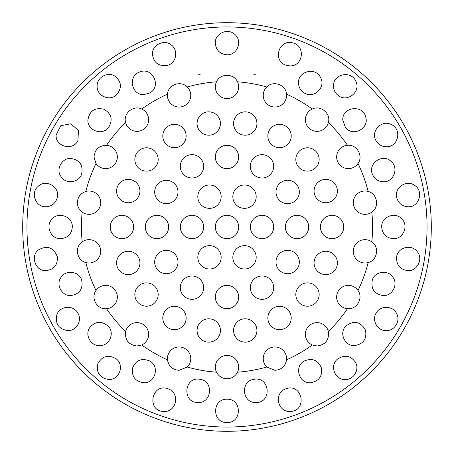 <?xml version="1.0" encoding="UTF-8"?>
<svg xmlns="http://www.w3.org/2000/svg" width="454" height="454" viewBox="0 0 454 454"><rect width="100%" height="100%" fill="white"/><g stroke="black" fill="none" stroke-linecap="round" stroke-linejoin="round"><path stroke-width="0.68" d="M77.362 202.671C77.691 197.047 80.517 193.302 85.846 191.446A11.673 11.673 0 0 1 100.533 204.703A11.673 11.673 0 0 1 82.197 212.132C79.07 209.754 77.458 206.598 77.362 202.671M82.197 241.868A11.673 11.673 0 0 1 100.141 247.731A11.673 11.673 0 0 1 85.846 262.554C76.709 260.454 74.32 246.976 82.197 241.868A145.564 145.564 0 0 1 82.197 212.132M96.015 290.498A11.673 11.673 0 0 1 115.787 291.207A11.673 11.673 0 0 1 106.52 308.692L105.68 308.72C96.685 309.157 90.601 297.705 96.015 290.498A145.564 145.564 0 0 1 85.846 262.554M125.627 331.465A11.673 11.673 0 0 1 144.457 325.37A11.673 11.673 0 0 1 141.722 344.972L136.949 345.988C128.499 344.802 124.725 339.961 125.627 331.465A145.564 145.564 0 0 1 106.52 308.692M167.475 359.835A11.673 11.673 0 0 1 183.081 347.673A11.673 11.673 0 0 1 187.213 367.025L179.086 370.316C172.548 369.783 168.678 366.287 167.475 359.835A145.564 145.564 0 0 1 141.722 344.972M216.496 372.184A11.673 11.673 0 0 1 227 355.42A11.673 11.673 0 0 1 237.504 372.184C235.257 376.383 231.756 378.579 227 378.767C222.244 378.579 218.743 376.383 216.496 372.184A145.564 145.564 0 0 1 187.213 367.025M266.787 367.025A11.673 11.673 0 0 1 270.919 347.673A11.673 11.673 0 0 1 286.525 359.835C285.322 366.287 281.452 369.783 274.914 370.316L266.787 367.025A145.564 145.564 0 0 1 237.504 372.184M312.278 344.972A11.673 11.673 0 0 1 309.543 325.37A11.673 11.673 0 0 1 328.373 331.465C329.281 339.955 325.507 344.796 317.051 345.988L312.278 344.972A145.564 145.564 0 0 1 286.525 359.835M347.48 308.692A11.673 11.673 0 0 1 338.213 291.207A11.673 11.673 0 0 1 357.985 290.498C363.393 297.693 357.321 309.151 348.32 308.72L347.48 308.692A145.564 145.564 0 0 1 328.373 331.465M368.154 262.554A11.673 11.673 0 0 1 353.859 247.731A11.673 11.673 0 0 1 371.803 241.868C379.68 246.982 377.291 260.448 368.154 262.554A145.564 145.564 0 0 1 357.985 290.498M371.803 212.132A11.673 11.673 0 0 1 353.399 201.06A11.673 11.673 0 0 1 368.154 191.446C377.291 193.546 379.68 207.024 371.803 212.132A145.564 145.564 0 0 1 371.803 241.868M357.985 163.502A11.673 11.673 0 0 1 336.658 157.373A11.673 11.673 0 0 1 347.48 145.308C356.787 144.162 363.637 156.011 357.985 163.502A145.564 145.564 0 0 1 368.154 191.446M328.373 122.535A11.673 11.673 0 0 1 305.377 119.686A11.673 11.673 0 0 1 312.278 109.028C320.626 104.766 331.119 113.557 328.373 122.535A145.564 145.564 0 0 1 347.48 145.308M286.525 94.165A11.673 11.673 0 0 1 275.51 107.013A11.673 11.673 0 0 1 266.787 86.975C273.177 80.114 286.037 84.79 286.525 94.165A145.564 145.564 0 0 1 312.278 109.028M237.504 81.816A11.673 11.673 0 0 1 227 98.58A11.673 11.673 0 0 1 216.496 81.816C220.15 73.185 233.838 73.173 237.504 81.816A145.564 145.564 0 0 1 266.787 86.975M187.213 86.975A11.673 11.673 0 0 1 179.086 107.031A11.673 11.673 0 0 1 167.475 94.165C167.957 84.796 180.817 80.114 187.213 86.975A145.564 145.564 0 0 1 216.496 81.816M141.722 109.028A11.673 11.673 0 0 1 136.949 131.359A11.673 11.673 0 0 1 125.627 122.535C122.881 113.574 133.363 104.766 141.722 109.028A145.564 145.564 0 0 1 167.475 94.165M106.52 145.308A11.673 11.673 0 0 1 115.787 162.793A11.673 11.673 0 0 1 96.015 163.502L94.001 156.953C94.818 149.474 98.989 145.592 106.52 145.308A145.564 145.564 0 0 1 125.627 122.535M146.511 306.212A11.673 11.673 0 0 1 136.404 288.699A11.673 11.673 0 0 1 156.624 288.699A11.673 11.673 0 0 1 146.511 306.212M145.28 227A11.673 11.673 0 0 1 162.793 216.887A11.673 11.673 0 0 1 162.793 237.113A11.673 11.673 0 0 1 145.28 227M110.26 227A11.673 11.673 0 0 1 127.767 216.887A11.673 11.673 0 0 1 127.767 237.113A11.673 11.673 0 0 1 110.26 227M116.593 262.934A11.673 11.673 0 0 1 134.106 252.827A11.673 11.673 0 0 1 134.106 273.047A11.673 11.673 0 0 1 116.593 262.934M180.3 166.34A11.673 11.673 0 0 1 197.813 156.227A11.673 11.673 0 0 1 197.813 176.447A11.673 11.673 0 0 1 180.3 166.34M154.666 191.98A11.673 11.673 0 0 1 172.174 181.867A11.673 11.673 0 0 1 172.174 202.087A11.673 11.673 0 0 1 154.666 191.98M128.266 202.739A11.673 11.673 0 0 1 118.159 185.226A11.673 11.673 0 0 1 138.379 185.226A11.673 11.673 0 0 1 128.266 202.739M154.666 262.02A11.673 11.673 0 0 1 172.174 251.913A11.673 11.673 0 0 1 172.174 272.133A11.673 11.673 0 0 1 154.666 262.02M134.838 159.462A11.673 11.673 0 0 1 152.351 149.355A11.673 11.673 0 0 1 152.351 169.575A11.673 11.673 0 0 1 134.838 159.462M197.813 196.667A11.673 11.673 0 0 1 215.327 186.56A11.673 11.673 0 0 1 215.327 206.78A11.673 11.673 0 0 1 197.813 196.667M174.467 147.681A11.673 11.673 0 0 1 164.354 130.173A11.673 11.673 0 0 1 184.574 130.173A11.673 11.673 0 0 1 174.467 147.681M197.081 123.528A11.673 11.673 0 0 1 214.594 113.415A11.673 11.673 0 0 1 214.594 133.641A11.673 11.673 0 0 1 197.081 123.528M244.513 269.006A11.673 11.673 0 0 1 234.4 251.493A11.673 11.673 0 0 1 254.62 251.493A11.673 11.673 0 0 1 244.513 269.006M244.513 208.346A11.673 11.673 0 0 1 234.4 190.833A11.673 11.673 0 0 1 254.62 190.833A11.673 11.673 0 0 1 244.513 208.346M325.734 274.608A11.673 11.673 0 0 1 315.621 257.1A11.673 11.673 0 0 1 335.841 257.1A11.673 11.673 0 0 1 325.734 274.608M262.02 238.673A11.673 11.673 0 0 1 251.913 221.16A11.673 11.673 0 0 1 272.133 221.16A11.673 11.673 0 0 1 262.02 238.673M227 238.673A11.673 11.673 0 0 1 216.887 221.16A11.673 11.673 0 0 1 237.113 221.16A11.673 11.673 0 0 1 227 238.673M191.98 238.673A11.673 11.673 0 0 1 181.867 221.16A11.673 11.673 0 0 1 202.087 221.16A11.673 11.673 0 0 1 191.98 238.673M215.327 156.953A11.673 11.673 0 0 1 232.84 146.846A11.673 11.673 0 0 1 232.84 167.066A11.673 11.673 0 0 1 215.327 156.953M250.347 166.34A11.673 11.673 0 0 1 267.86 156.227A11.673 11.673 0 0 1 267.86 176.447A11.673 11.673 0 0 1 250.347 166.34M295.815 159.462A11.673 11.673 0 0 1 313.322 149.355A11.673 11.673 0 0 1 313.322 169.575A11.673 11.673 0 0 1 295.815 159.462M267.86 136.007A11.673 11.673 0 0 1 285.373 125.9A11.673 11.673 0 0 1 285.373 146.12A11.673 11.673 0 0 1 267.86 136.007M233.572 123.528A11.673 11.673 0 0 1 251.085 113.415A11.673 11.673 0 0 1 251.085 133.641A11.673 11.673 0 0 1 233.572 123.528M332.067 238.673A11.673 11.673 0 0 1 321.96 221.16A11.673 11.673 0 0 1 342.18 221.16A11.673 11.673 0 0 1 332.067 238.673M325.734 202.739A11.673 11.673 0 0 1 315.621 185.226A11.673 11.673 0 0 1 335.841 185.226A11.673 11.673 0 0 1 325.734 202.739M287.66 203.653A11.673 11.673 0 0 1 277.553 186.14A11.673 11.673 0 0 1 297.773 186.14A11.673 11.673 0 0 1 287.66 203.653M245.245 342.146A11.673 11.673 0 0 1 235.132 324.633A11.673 11.673 0 0 1 255.358 324.633A11.673 11.673 0 0 1 245.245 342.146M174.467 329.666A11.673 11.673 0 0 1 164.354 312.153A11.673 11.673 0 0 1 184.574 312.153A11.673 11.673 0 0 1 174.467 329.666M208.755 342.146A11.673 11.673 0 0 1 198.642 324.633A11.673 11.673 0 0 1 218.868 324.633A11.673 11.673 0 0 1 208.755 342.146M209.487 269.006A11.673 11.673 0 0 1 199.38 251.493A11.673 11.673 0 0 1 219.6 251.493A11.673 11.673 0 0 1 209.487 269.006M279.533 329.666A11.673 11.673 0 0 1 269.426 312.153A11.673 11.673 0 0 1 289.646 312.153A11.673 11.673 0 0 1 279.533 329.666M287.66 273.7A11.673 11.673 0 0 1 277.553 256.187A11.673 11.673 0 0 1 297.773 256.187A11.673 11.673 0 0 1 287.66 273.7M227 308.72A11.673 11.673 0 0 1 216.887 291.207A11.673 11.673 0 0 1 237.113 291.207A11.673 11.673 0 0 1 227 308.72M191.98 299.334A11.673 11.673 0 0 1 181.867 281.826A11.673 11.673 0 0 1 202.087 281.826A11.673 11.673 0 0 1 191.98 299.334M297.047 238.673A11.673 11.673 0 0 1 286.934 221.16A11.673 11.673 0 0 1 307.154 221.16A11.673 11.673 0 0 1 297.047 238.673M307.489 306.212A11.673 11.673 0 0 1 297.376 288.699A11.673 11.673 0 0 1 317.596 288.699A11.673 11.673 0 0 1 307.489 306.212M262.02 299.334A11.673 11.673 0 0 1 251.913 281.826A11.673 11.673 0 0 1 272.133 281.826A11.673 11.673 0 0 1 262.02 299.334M227 422.543C211.944 423.071 211.763 398.85 227 399.197C242.243 398.856 242.05 423.071 227 422.543M72.317 227C71.596 234.116 67.708 238.01 60.643 238.673C51.001 239.247 45.048 226.064 51.994 219.157C58.35 211.229 72.839 216.62 72.317 227M81.646 174.098C78.843 183.064 65.404 184.386 60.87 176.436C55.66 169.246 61.869 157.935 70.676 158.429C79.671 159.842 83.326 165.063 81.646 174.098M108.506 127.568C102.088 136.041 87.259 130.423 87.889 120.066C89.5 110.793 94.869 107.189 103.989 109.261C111.61 113.801 113.114 119.901 108.506 127.568M149.655 93.042L143.822 94.602C131.195 95.244 127.722 75.71 139.809 71.965C152.47 66.534 162.01 86.646 149.655 93.042M116.315 95.09C108.937 101.707 96.577 95.363 97.139 86.147C96.611 77.401 107.938 71.238 114.873 76.17C121.74 81.782 122.217 88.087 116.315 95.09M77.872 140.905C72.265 151.375 55.416 146.347 56.092 135.065L60.779 125.707L70.801 123.794L78.491 130.457L77.872 140.905M57.42 197.098C55.825 203.165 51.989 206.377 45.922 206.746C36.076 207.484 30.009 193.347 37.937 186.554C45.179 178.876 59.729 186.163 57.42 197.098M372.354 174.098C367.836 163.372 382.512 153.316 390.798 161.13C399.265 167.498 393.771 182.383 383.324 181.776C378.074 181.521 374.419 178.961 372.354 174.098M376.128 313.095C380.492 304.929 393.198 305.769 396.648 313.652C400.848 320.768 394.447 331.148 386.235 330.608C377.915 331.079 371.383 320.711 376.128 313.095M396.58 256.902C397.999 246.942 411.846 243.985 417.22 251.669C423.537 258.723 417.164 271.305 408.078 270.601C400.144 269.716 396.314 265.147 396.58 256.902M396.58 197.098C394.503 187.252 406.512 179.739 414.184 185.124C424.325 190.612 419.11 207.66 408.078 206.746C402.006 206.371 398.175 203.159 396.58 197.098M381.683 227C381.178 216.836 395.156 211.326 401.688 218.822C409.065 225.57 403.22 239.275 393.357 238.673C386.292 238.004 382.399 234.111 381.683 227M372.354 279.902C375.157 270.942 388.596 269.614 393.13 277.559C398.34 284.754 392.137 296.065 383.324 295.571C374.329 294.158 370.674 288.937 372.354 279.902M376.128 140.905C370.072 131.155 381.91 119.226 391.359 124.572C402.556 129.526 397.92 147.544 386.235 146.738C381.876 146.619 378.505 144.673 376.128 140.905M337.685 95.09C334.961 92.69 333.571 89.71 333.514 86.147C332.782 74.019 351.504 69.848 355.97 81.669C361.044 92.094 346.731 103.183 337.685 95.09M345.494 127.568L342.764 120.066C342.055 106.395 363.938 104.25 365.901 117.853C368.779 129.015 352.571 136.932 345.494 127.568M168.105 65.189C158.94 66.778 153.713 63.123 152.436 54.219C151.789 45.423 163.65 39.027 170.732 44.6C178.28 49.163 177.111 62.249 168.105 65.189M253.86 74.666L255.886 74.842L253.86 74.666M285.895 65.189C272.406 60.666 278.705 39.424 292.189 42.772C305.786 45.071 303.561 66.386 289.885 65.892L285.895 65.189M304.345 93.042C300.593 90.698 298.647 87.327 298.505 82.929C297.83 71.323 315.303 66.761 320.416 77.316C326.443 86.862 313.998 99.295 304.345 93.042M227 54.803C219.804 54.003 215.911 50.11 215.327 43.13C214.623 33.857 227.539 27.524 234.627 34.288C242.703 40.423 237.782 55.167 227 54.803M200.14 74.666L198.114 74.842L200.14 74.666M116.315 358.91C124.873 365.629 119.005 380.157 108.812 379.527C99.591 377.876 95.964 372.569 97.933 363.614C102.263 355.879 108.392 354.313 116.315 358.91M200.14 379.334C213.936 381.127 211.836 403.26 198.114 402.505C181.696 403.084 184.012 375.98 200.14 379.334M253.86 379.334C270.011 375.991 272.286 403.09 255.886 402.505C242.147 403.254 240.081 381.116 253.86 379.334M304.345 360.958C312.273 357.792 317.953 360.073 321.387 367.808C322.607 376.434 318.873 381.411 310.178 382.745C298.772 383.448 293.982 366.259 304.345 360.958M345.494 326.432C353.609 320.03 360.26 321.245 365.447 330.058C367.082 338.973 363.41 344.16 354.438 345.608C345.034 346.147 338.945 333.508 345.494 326.432M337.685 358.91C344.87 354.506 350.794 355.641 355.459 362.309C359.846 369.244 353.802 379.953 345.188 379.527C334.984 380.163 329.133 365.612 337.685 358.91M285.895 388.811C302.733 382.586 307.784 411.591 289.885 411.455C277.434 412.136 273.614 392.863 285.895 388.811M168.105 388.811C180.397 392.886 176.555 412.136 164.115 411.455C146.205 411.591 151.29 382.574 168.105 388.811M149.655 360.958C160.024 366.264 155.223 383.448 143.822 382.745C135.383 381.525 131.603 376.718 132.477 368.313C135.729 360.215 141.455 357.763 149.655 360.958M57.42 256.902C57.686 265.153 53.85 269.721 45.922 270.601C35.69 271.464 29.93 256.147 38.42 249.984C47.159 244.995 53.493 247.299 57.42 256.902M77.872 313.095C82.617 320.723 76.085 331.079 67.765 330.608C58.697 329.127 55.059 323.855 56.852 314.781C59.587 306.041 73.253 304.435 77.872 313.095M81.646 279.902C83.32 288.948 79.666 294.169 70.676 295.571C61.602 296.099 55.456 284.176 61.205 277.065C66.017 269.58 78.928 271.214 81.646 279.902M108.506 326.432C115.055 333.525 108.966 346.141 99.562 345.608C90.732 346.067 84.609 334.836 89.693 327.697C95.482 320.978 101.753 320.558 108.506 326.432M227 431.3A204.3 204.3 0 0 1 22.7 227A204.3 204.3 0 0 1 227 22.7A204.3 204.3 0 0 1 431.3 227A204.3 204.3 0 0 1 227 431.3M85.846 191.446A145.564 145.564 0 0 1 96.015 163.502M227 427.038A200.038 200.038 0 0 1 53.759 126.978A200.038 200.038 0 0 1 400.241 126.978A200.038 200.038 0 0 1 227 427.038"/></g></svg>
